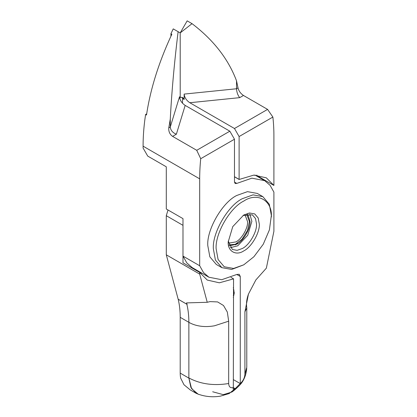 <?xml version="1.0" encoding="UTF-8"?>
<svg xmlns="http://www.w3.org/2000/svg" width="417" height="417" viewBox="0 0 417 417"><rect width="100%" height="100%" fill="white"/><g stroke="black" fill="none" stroke-linecap="round" stroke-linejoin="round"><path stroke-width="0.63" d="M228.229 241.099L232.358 249.481L237.153 250.351L242.36 248.49C249.361 245.18 257.143 231.701 256.512 223.986L255.517 218.544L252.368 214.828L243.043 215.443M244.93 214.604L247.578 221.641C248.105 228.031 241.662 239.186 235.866 241.928L228.448 243.153M246.655 214.109L249.434 221.641L247.547 230.419L242.058 239.176L235.36 244.273L228.881 244.894M228.214 241.928C227.52 251.206 236.064 256.142 243.752 250.898C251.441 247.265 259.989 232.462 259.291 223.986L258.201 218.013L254.74 213.926L249.475 212.972L243.752 215.016L232.764 226.613L228.214 241.928M271.352 217.022C272.572 200.499 257.414 191.799 243.752 201.088C230.054 207.588 214.943 233.822 216.152 248.892L218.091 259.504L224.237 266.76L233.593 268.454L243.752 264.826L253.911 256.726L263.268 244.226L269.413 229.871L271.352 215.417L269.319 204.267L262.861 196.647L253.036 194.864L242.36 198.68C228.021 205.461 212.076 233.077 213.368 248.892L215.407 260.041L221.86 267.662L231.69 269.439L243.752 264.826M262.861 196.647L257.294 193.431L247.469 191.653L236.793 195.464C222.454 202.25 206.509 229.866 207.807 245.681L209.84 256.825L216.298 264.446L221.86 267.662M235.443 244.904L237.596 243.048M233.317 297.54L234.245 293.083L233.317 287.553M208.917 277.232L192.216 267.589L186.811 262.918L182.99 256.111L182.99 218.638L166.289 209L166.289 166.805L147.733 156.094L143.094 148.061L143.094 146.174L199.686 178.846L199.686 265.749L203.506 272.556L208.917 277.227L221.724 279.713L236.793 274.469L239.228 274.277L240.275 276.476L240.275 383.52L231.925 392.001L223.319 394.659L212.675 391.772M199.686 178.846A196.803 113.622 -60 0 1 200.718 158.71L234.474 139.221L234.474 182.073L235.183 183.532L236.793 183.412L251.868 178.168L264.675 180.65L270.086 185.325L273.906 192.133L273.906 231.247L266.354 268.162L255.861 279.943L248.443 294.115L244.915 311.817L244.915 374.148C244.696 377.797 243.147 380.924 240.275 383.52M143.094 146.174A196.803 113.622 -60 0 1 144.777 120.31L145.585 114.487L146.513 115.024C150.323 89.285 158.768 62.357 171.856 34.23L170.928 33.694L170.928 36.211M146.69 113.846L145.585 114.487M179.842 98.772L180.207 97.177L180.207 32.901L173.248 28.882L170.928 33.694M178.116 31.697C174.327 62.696 171.71 91.823 170.277 119.085L170.277 127.013C170.662 130.359 172.695 132.757 176.375 134.201L172.607 136.38L196.73 150.302L229.84 131.188L185.174 105.402L176.375 134.201M170.277 119.085L168.776 127.878L170.277 127.013L179.508 96.775C179.868 100.216 181.755 103.088 185.174 105.402M196.73 150.302L200.718 158.71M172.607 136.38C169.802 134.394 168.525 131.558 168.776 127.878M234.474 139.221L229.84 131.188M199.686 265.749L182.99 256.111M244.915 311.817L246.781 307.986L246.781 367.231L244.915 374.148M235.136 388.67L233.285 387.601L233.087 389.15L235.136 388.67L229.173 393.559L220.39 396.15C214.119 397.172 207.916 396.885 201.776 395.28L198.226 394.227L191.554 388.644L188.865 377.943C200.337 384.083 213.608 385.944 228.678 383.52C228.897 386.919 230.445 388.258 233.317 387.539L235.136 388.67M246.781 307.986L246.734 307.308C246.139 303.425 246.708 299.025 248.443 294.115M233.317 295.585L234.218 292.234M233.317 289.643L233.963 290.149M230.929 277.347L233.562 278.869L233.317 387.539M180.207 317.327L180.207 373.106A32.802 18.937 120 0 0 180.67 378.11L183.98 384.745L190.209 389.885L196.099 393.294L190.887 387.429L188.87 378.11L188.865 322.325C188.865 315.815 188.187 309.784 186.837 304.238L187.155 304.405L186.493 302.904L207.239 302.289L210.032 301.616L217.611 301.924L223.502 305.515L227.322 312.052L228.678 321.189L214.5 325.792C209.527 326.652 204.903 326.787 200.64 326.188C196.198 325.578 192.273 324.29 188.865 322.325L180.207 317.327A98.402 56.811 120 0 0 178.174 299.239L166.289 254.813L166.289 215.698L168.015 209.996M272.874 117.057L239.113 136.547L234.474 128.509L189.808 102.723L239.697 97.646C237.784 95.18 236.72 92.22 236.522 88.764L184.147 94.096L184.147 99.455L182.995 97.677L180.207 97.177L180.207 32.901L192.034 23.665C213.525 40.016 228.354 59.073 236.522 80.835L238.018 87.898C238.785 90.984 240.599 93.507 243.465 95.467L267.584 109.395L272.874 117.057A196.803 113.622 120 0 1 273.906 135.999L273.906 185.429L257.206 175.792L257.206 176.339M166.289 215.698L182.99 225.342L182.99 262.809L199.686 272.447L199.686 274.094L166.289 254.813M257.206 175.792L256.763 175.077M200.134 273.161L201.922 273.192M273.906 185.429L266.312 177.819L253.833 175.104L239.113 179.472L234.474 176.792M239.113 136.547L239.113 179.472M267.584 109.395L234.474 128.509M184.147 99.455L182.526 98.516L182.526 103.249M182.526 98.516L182.156 97.333M180.207 32.901L187.16 20.85L192.034 23.665M184.147 94.096C184.507 97.536 186.394 100.408 189.808 102.723M236.522 80.835L236.522 88.764L238.018 87.898M233.562 278.869L219.347 282.809L207.275 280.073L199.686 272.447M178.189 299.229L187.155 304.405M186.837 304.238L178.174 299.239M198.805 394.419L196.099 393.288M207.239 302.289L199.686 274.094M228.678 321.189L228.678 383.52M230.309 247.672L237.721 245.811L247.729 235.251L251.873 221.307L249.773 213.957M247.641 213.947L250.018 221.307C250.607 228.521 243.335 241.109 236.793 244.206L229.235 245.827M240.275 276.476L236.793 274.469M240.239 383.583L233.317 379.585M234.474 182.073L236.793 183.412M234.474 176.714L239.113 179.393M243.465 95.467L239.697 97.646M180.207 373.106L188.87 378.11M264.675 180.65L254.98 175.051M246.744 368.201C246.134 376.421 242.725 382.045 240.004 384.834C236.981 387.992 234.291 390.385 231.925 392.001"/></g></svg>
